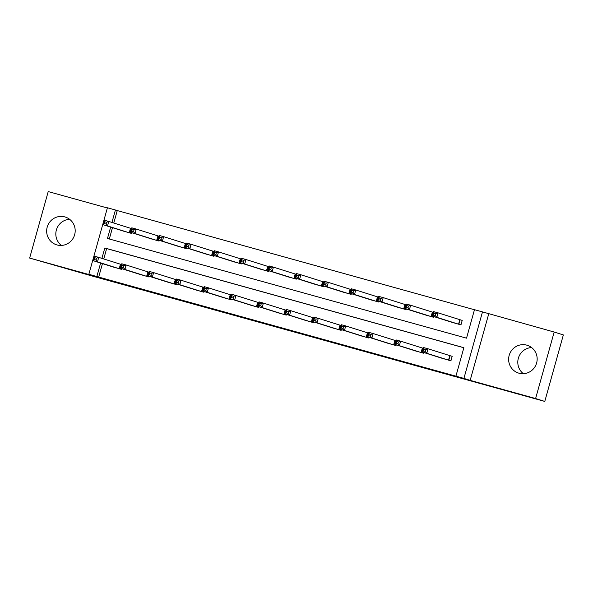 <?xml version="1.0" encoding="UTF-8"?>
<svg xmlns="http://www.w3.org/2000/svg" width="593" height="593" viewBox="0 0 593 593"><rect width="100%" height="100%" fill="white"/><g stroke="black" fill="none" stroke-linecap="round" stroke-linejoin="round"><path stroke-width="0.89" d="M319.82 338.966L341.027 344.852L319.82 338.966M64.837 216.912A14.551 14.239 107.5 0 1 74.577 234.976A14.551 14.239 107.5 0 1 56.55 244.805A14.551 14.239 107.5 0 1 47.27 226.882A14.551 14.239 107.5 0 1 64.837 216.912M526.814 345.163A14.551 14.239 107.5 0 1 536.554 363.227A14.551 14.239 107.5 0 1 518.519 373.064A14.551 14.239 107.5 0 1 509.246 355.133A14.551 14.239 107.5 0 1 526.814 345.163M554.173 332.036L563.35 334.934L544.782 401.424L535.605 398.533L554.173 332.036L482.487 311.903L463.919 378.393L455.913 376.17L463.867 347.691L104.813 248.007L101.914 258.378M523.367 373.694A14.551 14.239 107.5 0 1 531.61 347.565M107.355 207.995L48.218 191.576L29.65 258.066L95.095 276.234L88.854 274.27L107.415 207.772L115.42 209.996L111.951 222.434M544.782 401.424L91.441 275.819L29.65 258.066M61.39 245.435A14.551 14.239 107.5 0 1 69.633 219.306M238.92 316.417L263.24 323.252L238.92 316.417M488.728 313.867L470.16 380.365L535.605 398.533M470.16 380.365L463.919 378.393M102.456 263.603L98.69 277.072L455.913 376.17M98.69 277.072L88.854 274.27M293.075 331.539L316.944 338.166L293.142 331.294M288.687 330.331L259.697 322.021L288.702 330.271M150.296 238.549L159.072 241.069L159.272 240.343M158.361 236.029L159.035 236.214M205.185 253.789L213.962 256.302L214.162 255.583M213.25 251.262L191.087 244.286L189.834 248.778L185.439 247.563L207.135 254.404M260.075 269.022L268.851 271.542L269.052 270.823M268.132 266.502L245.976 259.526L244.724 264.018L240.328 262.795L262.024 269.645M314.965 284.262L323.741 286.782L323.941 286.056M323.022 281.742L300.866 274.767L299.613 279.259L295.218 278.035L316.907 284.885M369.854 299.502L378.623 302.015L378.823 301.296M377.911 296.982L355.756 289.999L354.503 294.499L350.1 293.276L371.796 300.125M424.736 314.735L433.513 317.255L433.713 316.536M432.801 312.214L410.645 305.239L409.385 309.731L404.989 308.516L426.686 315.357M474.467 309.746L117.258 210.574L113.782 223.012M112.485 227.66L109.32 238.994M452.185 322.355L460.961 324.875L462.214 320.383L460.242 319.835M397.295 307.122L406.072 309.635L406.272 308.916M405.353 304.594L383.197 297.619L381.944 302.111L377.548 300.896L399.245 307.745M342.406 291.882L351.182 294.402L351.382 293.676M350.47 289.362L351.145 289.547M287.516 276.642L296.292 279.162L296.493 278.443M295.581 274.122L273.425 267.146L272.165 271.638L267.769 270.415L289.466 277.265M232.634 261.402L241.403 263.922L241.603 263.203M240.691 258.882L218.535 251.906L217.283 256.398L212.88 255.175L234.576 262.024M177.744 246.169L186.513 248.682L186.721 247.963M185.802 243.649L163.646 236.666L162.393 241.158L157.99 239.943L179.686 246.792M122.855 230.929L131.631 233.449L131.831 232.723M130.912 228.409L108.756 221.434L107.503 225.926L103.108 224.703L124.804 231.552M110.654 227.082L107.466 238.482L466.528 338.166L474.482 309.679L482.487 311.903M117.258 210.574L115.42 209.996M100.617 263.025L96.859 276.494M463.852 347.75L106.644 248.586L103.753 258.956M106.644 248.586L104.813 248.007M120.883 264.352L98.72 257.369L97.467 261.869L119.623 268.844M121.795 268.666L121.595 269.385L112.818 266.872M148.324 271.972L126.168 264.989L124.915 269.481L147.071 276.464M149.236 276.286L149.036 277.005L140.259 274.492M175.765 279.585L153.609 272.61L152.357 277.101L174.512 284.077M176.684 283.906L176.484 284.625L167.708 282.105M203.214 287.205L203.888 287.397M204.125 291.526L203.925 292.245L195.149 289.725M230.655 294.825L208.499 287.85L207.246 292.342L229.402 299.317M231.574 299.146L231.366 299.865L222.597 297.345M258.103 302.445L258.778 302.63M259.015 306.759L258.815 307.485L250.038 304.965M285.544 310.065L263.388 303.09L262.136 307.582L284.292 314.557M286.456 314.379L286.256 315.105L277.48 312.585M312.985 317.685L290.829 310.71L289.577 315.202L311.733 322.177M313.905 321.999L313.704 322.718L304.928 320.205M340.434 325.305L318.278 318.322L317.018 322.814L339.181 329.797M341.346 329.619L341.145 330.338L332.369 327.825M367.875 332.918L345.719 325.942L344.466 330.434L366.622 337.41M368.794 337.239L368.594 337.958L359.818 335.445M395.323 340.538L395.998 340.73M396.235 344.859L396.035 345.578L387.259 343.058M422.765 348.158L400.609 341.183L399.356 345.675L421.512 352.65M423.676 352.479L423.476 353.198L414.707 350.678M450.206 355.778L452.177 356.326L450.925 360.818L442.148 358.298M313.134 337.098L299.939 333.236L313.134 337.098M277.272 327.106L286.604 329.708L277.272 327.106M433.653 315.002L435.41 315.491L435.914 313.69L434.158 313.2L433.653 315.002L432.438 316.128L433.691 311.636L438.086 312.859L436.833 317.351L432.438 316.128L454.127 322.977M462.206 320.405L438.086 312.859L435.914 313.69M458.989 324.327L436.833 317.351L435.41 315.491M433.691 311.636L434.158 313.2M425.374 351.427L425.878 349.633L424.121 349.144L423.617 350.937L425.374 351.427L426.797 353.295L422.401 352.072L423.654 347.58L428.05 348.803L426.797 353.295L448.953 360.27M444.098 358.921L422.401 352.072L423.617 350.937M425.878 349.633L428.05 348.803L452.17 356.349M424.121 349.144L423.654 347.58M406.212 307.382L404.989 308.516L406.242 304.016L410.645 305.239L408.473 306.07L406.709 305.58L406.212 307.382L407.969 307.871L408.473 306.07M431.548 316.706L409.385 309.731L407.969 307.871M406.242 304.016L406.709 305.58M378.764 299.761L377.548 300.896L378.801 296.404L383.197 297.619L381.025 298.449L379.268 297.968L378.764 299.761L380.521 300.251L381.025 298.449M404.1 309.094L381.944 302.111L380.521 300.251M378.801 296.404L379.268 297.968M397.933 343.814L399.356 345.675L394.953 344.451L396.213 339.959L400.609 341.183L398.437 342.013L396.673 341.524L396.176 343.325L397.933 343.814L398.437 342.013M416.649 351.301L394.953 344.451L396.176 343.325M396.673 341.524L396.213 339.959M370.492 336.194L370.988 334.393L369.231 333.903L368.727 335.705L370.492 336.194L371.907 338.054L367.512 336.831L368.764 332.339L373.16 333.562L371.907 338.054L394.063 345.03M389.208 343.681L367.512 336.831L368.727 335.705M370.988 334.393L373.16 333.562L395.991 340.738M369.231 333.903L368.764 332.339M351.323 292.141L350.1 293.276L351.36 288.784L355.756 289.999L353.584 290.837L351.819 290.348L351.323 292.141L353.08 292.631L353.584 290.837M376.659 301.474L354.503 294.499L353.08 292.631M351.36 288.784L351.819 290.348M343.043 328.574L344.466 330.434L340.071 329.219L341.323 324.727L345.719 325.942L343.547 326.773L341.79 326.283L341.286 328.085L343.043 328.574L343.547 326.773M361.76 336.061L340.071 329.219L341.286 328.085M341.79 326.283L341.323 324.727M323.874 284.521L325.639 285.011L326.135 283.217L324.378 282.728L323.874 284.521L322.659 285.656L323.911 281.164L328.307 282.387L327.054 286.879L322.659 285.656L344.355 292.505M351.138 289.554L328.307 282.387L326.135 283.217M349.21 293.854L327.054 286.879L325.639 285.011M323.911 281.164L324.378 282.728M315.602 320.954L317.018 322.814L312.622 321.599L313.875 317.107L318.278 318.322L316.106 319.153L314.342 318.671L313.838 320.465L315.602 320.954L316.106 319.153M334.319 328.448L312.622 321.599L313.838 320.465M314.342 318.671L313.875 317.107M296.433 276.901L295.218 278.035L296.47 273.543L300.866 274.767L298.694 275.597L296.937 275.108L296.433 276.901L298.19 277.391L298.694 275.597M321.769 286.234L299.613 279.259L298.19 277.391M296.47 273.543L296.937 275.108M288.154 313.334L289.577 315.202L285.181 313.979L286.434 309.487L290.829 310.71L288.658 311.54L286.901 311.051L286.397 312.845L288.154 313.334L288.658 311.54M306.877 320.828L285.181 313.979L286.397 312.845M286.901 311.051L286.434 309.487M268.985 269.289L267.769 270.415L269.022 265.923L273.425 267.146L271.253 267.977L269.489 267.487L268.985 269.289L270.749 269.771L271.253 267.977M294.328 278.614L272.165 271.638L270.749 269.771M269.022 265.923L269.489 267.487M260.712 305.714L262.136 307.582L257.733 306.359L258.993 301.867L263.388 303.09L261.216 303.92L259.452 303.431L258.956 305.225L260.712 305.714L261.216 303.92M279.429 313.208L257.733 306.359L258.956 305.225M259.452 303.431L258.993 301.867M241.544 261.669L240.328 262.795L241.581 258.303L245.976 259.526L243.805 260.357L242.048 259.867L241.544 261.669L243.3 262.158L243.805 260.357M266.88 270.994L244.724 264.018L243.3 262.158M241.581 258.303L242.048 259.867M233.271 298.094L233.768 296.3L232.011 295.811L231.507 297.604L233.271 298.094L234.687 299.962L230.292 298.739L231.544 294.247L235.94 295.47L234.687 299.962L256.843 306.937M251.988 305.588L230.292 298.739L231.507 297.604M233.768 296.3L235.94 295.47L258.77 302.638M232.011 295.811L231.544 294.247M214.103 254.049L212.88 255.175L214.14 250.683L218.535 251.906L216.363 252.737L214.599 252.247L214.103 254.049L215.859 254.538L216.363 252.737M239.439 263.374L217.283 256.398L215.859 254.538M214.14 250.683L214.599 252.247M205.823 290.474L207.246 292.342L202.843 291.119L204.103 286.627L208.499 287.85L206.327 288.68L204.57 288.191L204.066 289.992L205.823 290.474L206.327 288.68M224.539 297.968L202.843 291.119L204.066 289.992M204.57 288.191L204.103 286.627M186.654 246.429L185.439 247.563L186.691 243.071L191.087 244.286L188.915 245.117L187.158 244.627L186.654 246.429L188.418 246.918L188.915 245.117M211.99 255.761L189.834 248.778L188.418 246.918M186.691 243.071L187.158 244.627M159.213 238.809L157.99 239.943L159.25 235.451L163.646 236.666L161.474 237.504L159.717 237.015L159.213 238.809L160.97 239.298L161.474 237.504M184.549 248.141L162.393 241.158L160.97 239.298M159.25 235.451L159.717 237.015M131.765 231.188L133.529 231.678L134.025 229.884L132.269 229.395L131.765 231.188L130.549 232.323L131.802 227.831L136.205 229.054L134.945 233.546L130.549 232.323L152.245 239.172M159.035 236.222L136.205 229.054L134.025 229.884M157.108 240.521L134.945 233.546L133.529 231.678M131.802 227.831L132.269 229.395M178.382 282.861L178.878 281.06L177.122 280.571L176.618 282.372L178.382 282.861L179.798 284.722L175.402 283.498L176.655 279.006L181.058 280.23L179.798 284.722L201.961 291.697M197.098 290.348L175.402 283.498L176.618 282.372M178.878 281.06L181.058 280.23L203.888 287.405M177.122 280.571L176.655 279.006M150.933 275.241L152.357 277.101L147.961 275.886L149.214 271.386L153.609 272.61L151.437 273.44L149.681 272.95L149.177 274.752L150.933 275.241L151.437 273.44M169.657 282.728L147.961 275.886L149.177 274.752M149.681 272.95L149.214 271.386M123.492 267.621L124.915 269.481L120.512 268.266L121.773 263.774L126.168 264.989L123.996 265.82L122.232 265.338L121.735 267.132L123.492 267.621L123.996 265.82M142.209 275.115L120.512 268.266L121.735 267.132M122.232 265.338L121.773 263.774M104.324 223.568L103.108 224.703L104.361 220.211L108.756 221.434L106.584 222.264L104.828 221.775L104.324 223.568L106.08 224.058L106.584 222.264M129.659 232.901L107.503 225.926L106.08 224.058M104.361 220.211L104.828 221.775M96.051 260.001L97.467 261.869L93.071 260.646L94.324 256.154L98.72 257.369L96.548 258.207L94.791 257.718L94.287 259.512L96.051 260.001L96.548 258.207M114.768 267.495L93.071 260.646L94.287 259.512M94.791 257.718L94.324 256.154M460.086 319.79L458.834 324.282M459.82 319.709L458.567 324.201M448.53 360.144L449.79 355.652M448.797 360.225L450.05 355.733M432.645 312.17L431.385 316.662M432.379 312.096L431.126 316.588M405.197 304.55L403.944 309.042M404.937 304.476L403.677 308.968M421.089 352.524L422.342 348.032M421.356 352.605L422.609 348.113M393.648 344.911L394.901 340.412M393.908 344.985L395.16 340.493M377.756 296.93L376.503 301.429M377.489 296.856L376.236 301.348M366.2 337.291L367.452 332.799M366.467 337.365L367.719 332.873M350.307 289.317L349.055 293.809M350.048 289.236L348.795 293.728M338.759 329.671L340.011 325.179M339.018 329.745L340.278 325.253M322.866 281.697L321.614 286.189M322.599 281.616L321.347 286.108M311.31 322.051L312.57 317.559M311.577 322.132L312.83 317.633M295.425 274.077L294.165 278.569M295.158 273.996L293.906 278.488M283.869 314.431L285.122 309.939M284.136 314.512L285.389 310.02M267.977 266.457L266.724 270.949M267.717 266.376L266.457 270.868M256.421 306.811L257.681 302.319M256.687 306.892L257.94 302.4M240.536 258.837L239.283 263.329M240.269 258.763L239.016 263.255M228.98 299.191L230.232 294.699M229.246 299.272L230.499 294.78M213.087 251.217L211.834 255.709M212.828 251.143L211.568 255.635M185.646 243.597L184.393 248.089M185.379 243.523L184.126 248.015M158.205 235.984L156.945 240.476M157.938 235.903L156.685 240.395M201.538 291.578L202.791 287.079M201.798 291.652L203.058 287.16M174.09 283.958L175.343 279.466M174.357 284.032L175.61 279.54M146.649 276.338L147.902 271.846M146.908 276.412L148.168 271.92M130.756 228.364L129.504 232.856M130.49 228.283L129.237 232.775M119.2 268.718L120.461 264.226M119.467 268.799L120.72 264.3"/></g></svg>
